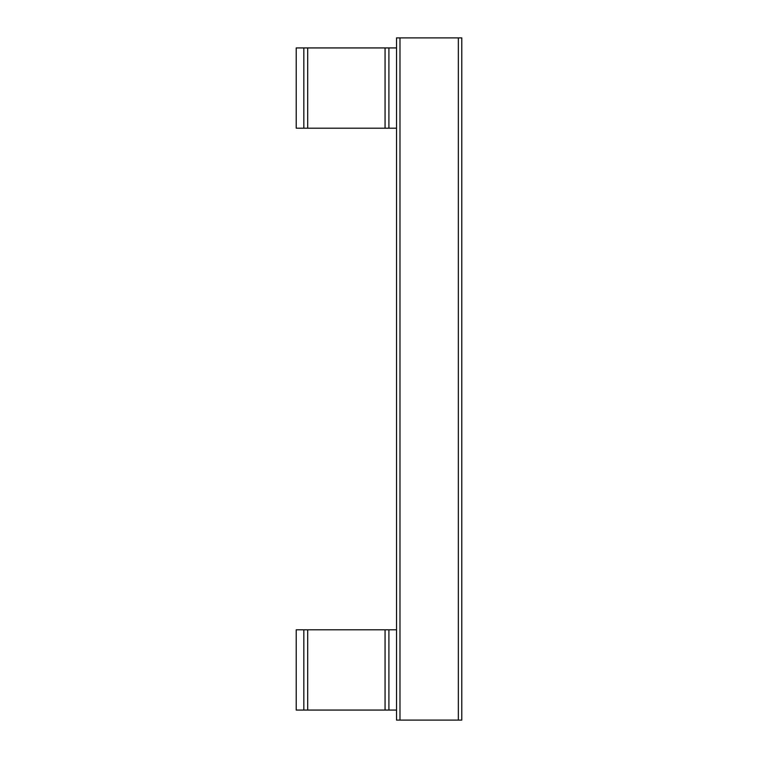 <?xml version="1.0" encoding="UTF-8"?>
<svg xmlns="http://www.w3.org/2000/svg" width="758" height="758" viewBox="0 0 758 758"><rect width="100%" height="100%" fill="white"/><g stroke="black" fill="none" stroke-linecap="round" stroke-linejoin="round"><path stroke-width="1.14" d="M458.334 720.1L461.783 720.1L461.783 37.9L458.334 37.9L458.334 720.1L396.538 720.1L396.538 629.813L303.835 629.813L303.835 710.066L296.217 710.066L296.217 629.813L303.835 629.813M303.835 128.187L296.217 128.187L296.217 47.934L303.835 47.934L303.835 128.187L396.538 128.187L396.538 37.9L458.334 37.9M396.538 128.187L396.538 629.813M396.538 47.934L303.835 47.934M388.911 128.187L388.911 47.934M303.835 710.066L396.538 710.066M388.911 710.066L388.911 629.813M399.987 37.9L399.987 720.1M385.064 47.934L385.064 128.187M307.691 128.187L307.691 47.934M385.064 629.813L385.064 710.066M307.691 710.066L307.691 629.813"/></g></svg>
